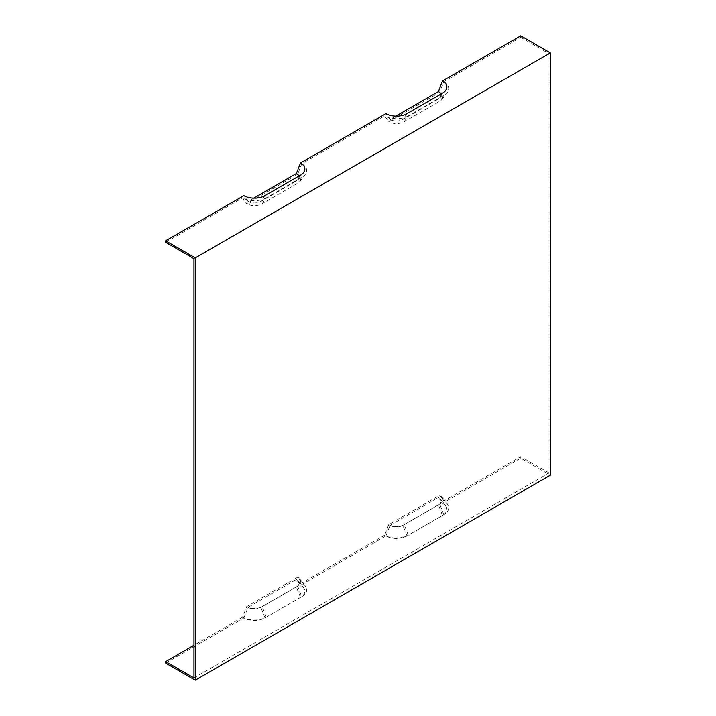 <?xml version="1.0" encoding="UTF-8"?>
<svg xmlns="http://www.w3.org/2000/svg" width="716" height="716" viewBox="0 0 716 716"><rect width="100%" height="100%" fill="white"/><g stroke="black" fill="none" stroke-linecap="round" stroke-linejoin="round"><path stroke-width="0.54" stroke-dasharray="3.58 2.69" d="M253.759 198.144L248.005 201.464A9.102 5.254 0 0 0 260.866 201.464L296.379 180.969A9.102 5.254 180 0 0 298.25 179.394L303.539 172.565M298.814 176.091A9.102 5.254 180 0 1 298.25 179.394M248.005 201.464L243.905 195.638M395.787 116.144L390.032 119.465L385.933 113.629M165.665 242.303L242.599 197.893L246.698 203.72L297.677 174.292L301.776 163.722L384.635 115.885L388.734 121.72L439.714 92.292L443.813 81.722L520.747 37.304L520.747 35.8M390.032 119.465A9.102 5.254 0 0 0 402.902 119.465L438.407 98.969A9.102 5.254 180 0 0 440.277 97.394L445.576 90.565M301.776 596.697A16.736 9.666 0 0 0 305.222 585.921A16.736 9.666 0 0 0 301.776 583.03L297.677 577.194L246.698 606.631L242.599 617.192A16.736 9.666 0 0 0 266.271 617.192L301.776 596.697L297.677 586.127A10.937 6.319 0 0 0 299.932 579.083A10.937 6.319 0 0 0 297.677 577.194M242.599 617.192L193.955 645.277M520.747 37.304L549.029 53.637L549.029 472.945L193.955 677.945M549.029 472.945L520.747 456.611L443.813 501.03L439.714 495.195L388.734 524.631L384.635 535.192A16.736 9.666 0 0 0 408.299 535.192L443.813 514.697A16.736 9.666 0 0 0 447.258 503.912A16.736 9.666 0 0 0 443.813 501.03M384.635 535.192L301.776 583.03M266.271 617.192L262.172 606.631A10.937 6.319 180 0 1 246.698 606.631M443.813 81.722A16.736 9.666 180 0 1 447.258 92.498A16.736 9.666 180 0 1 443.813 95.389L408.299 115.885L404.2 121.72A10.937 6.319 180 0 1 388.734 121.72M408.299 115.885A16.736 9.666 180 0 1 384.635 115.885M439.714 92.292A10.937 6.319 180 0 1 441.96 99.336A10.937 6.319 180 0 1 439.714 101.224L404.2 121.72M165.665 663.114L243.905 617.944A14.902 8.601 0 0 0 264.965 617.944L300.478 597.448A14.902 8.601 0 0 0 303.539 587.854A14.902 8.601 0 0 0 300.478 585.285L385.933 535.944A14.902 8.601 0 0 0 407.001 535.944L442.506 515.448A14.902 8.601 0 0 0 445.576 505.854A14.902 8.601 0 0 0 442.506 503.285L520.747 458.115L550.336 475.2M385.933 535.944L390.032 525.383A9.102 5.254 0 0 0 402.902 525.383L438.407 504.878A9.102 5.254 0 0 0 440.277 499.016A9.102 5.254 0 0 0 438.407 497.45L442.506 503.285M301.776 163.722A16.736 9.666 180 0 1 305.222 174.498A16.736 9.666 180 0 1 301.776 177.389L266.271 197.893L262.172 203.72A10.937 6.319 180 0 1 246.698 203.72M266.271 197.893A16.736 9.666 180 0 1 242.599 197.893M297.677 174.292A10.937 6.319 180 0 1 299.932 181.336A10.937 6.319 180 0 1 297.677 183.224L262.172 203.72M193.955 258.637L549.029 53.637M262.172 606.631L297.677 586.127M243.905 617.944L248.005 607.383L296.379 579.45L300.478 585.285M520.747 456.611L520.747 458.115M390.032 525.383L438.407 497.45M248.005 607.383A9.102 5.254 0 0 0 260.866 607.383L296.379 586.878A9.102 5.254 0 0 0 298.25 581.016A9.102 5.254 0 0 0 296.379 579.45M388.734 524.631A10.937 6.319 0 0 0 404.2 524.631L439.714 504.127A10.937 6.319 0 0 0 441.96 497.083A10.937 6.319 0 0 0 439.714 495.195M440.85 94.091A9.102 5.254 180 0 1 440.277 97.394M300.478 175.134L296.379 180.969M264.965 195.638L260.866 201.464M407.001 113.629L402.902 119.465M443.813 95.389L439.714 101.224M407.001 535.944L402.902 525.383M442.506 515.448L438.407 504.878M301.776 177.389L297.677 183.224M300.478 597.448L296.379 586.878M264.965 617.944L260.866 607.383M408.299 535.192L404.2 524.631M442.506 93.134L438.407 98.969M443.813 514.697L439.714 504.127M441.96 99.336L447.258 92.498M299.932 181.336L305.222 174.498M299.932 579.083L305.222 585.921M298.25 581.016L303.539 587.854M440.277 499.016L445.576 505.854M441.96 497.083L447.258 503.912"/><path stroke-width="1.07" d="M193.955 645.277L165.665 661.611L193.955 677.945L193.955 258.637L165.665 242.303L165.665 240.8L243.905 195.638A14.902 8.601 180 0 0 264.965 195.638L300.478 175.134A14.902 8.601 0 0 0 303.539 172.565A14.902 8.601 0 0 0 300.478 162.971L296.379 173.541A9.102 5.254 180 0 1 298.814 176.091M296.379 173.541L253.759 198.144M395.787 116.144L438.407 91.541L442.506 80.971A14.902 8.601 180 0 1 445.576 90.565A14.902 8.601 180 0 1 442.506 93.134L407.001 113.629A14.902 8.601 180 0 1 385.933 113.629L300.478 162.971M442.506 80.971L520.747 35.8L550.336 52.886L195.253 257.885L165.665 240.8M550.336 52.886L550.336 475.2L195.253 680.2L165.665 663.114L165.665 661.611M195.253 680.2L195.253 257.885M438.407 91.541A9.102 5.254 180 0 1 440.85 94.091"/></g></svg>
